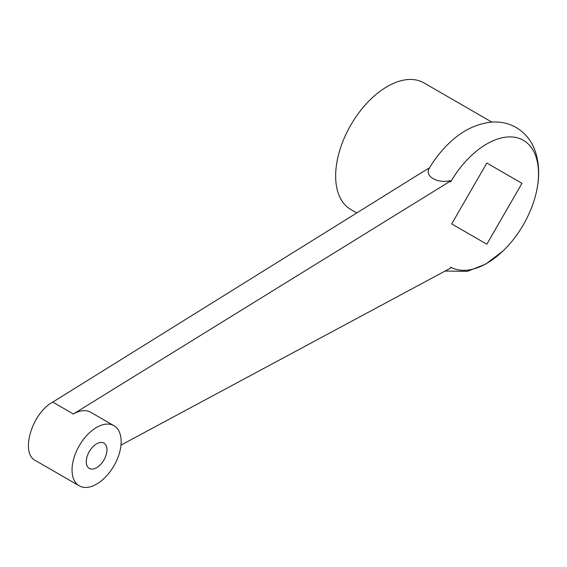 <?xml version="1.0" encoding="UTF-8"?>
<svg xmlns="http://www.w3.org/2000/svg" width="567" height="567" viewBox="0 0 567 567"><rect width="100%" height="100%" fill="white"/><g stroke="black" fill="none" stroke-linecap="round" stroke-linejoin="round"><path stroke-width="0.85" d="M486.833 163.034L451.686 223.908L486.833 244.2L521.98 183.325L486.833 163.034L521.98 183.325M73.349 413.995L52.766 402.109L413.18 177.84L428.687 168.257L429.176 168.541C424.385 176.181 437.497 183.779 450.163 180.66L450.652 180.944L73.349 413.995A34.722 20.043 -60 0 1 90.706 412.273L113.967 425.704A34.722 20.043 120 0 0 96.61 427.419A34.722 20.043 120 0 0 73.923 458.016A34.722 20.043 120 0 0 79.245 485.841A34.722 20.043 120 0 0 113.967 465.791A34.722 20.043 120 0 0 113.967 425.704M450.652 180.944L450.652 181.887A73.093 42.199 -60 0 1 514.035 137.164A73.093 42.199 -60 0 1 536.013 193.595A73.093 42.199 -60 0 1 502.745 251.216A73.093 42.199 -60 0 1 450.652 267.128L450.652 268.071L120.977 445.109M96.61 443.833A14.622 8.441 120 0 0 87.056 456.719A14.622 8.441 120 0 0 89.295 468.427A14.622 8.441 120 0 0 103.917 459.993A14.622 8.441 120 0 0 103.917 443.111A14.622 8.441 120 0 0 96.61 443.833M429.106 168.498A73.093 42.199 -60 0 1 448.958 143.338A73.093 42.199 -60 0 1 450.233 142.14M356.785 212.937L350.796 209.478A73.093 42.199 -60 0 1 350.789 125.073A73.093 42.199 -60 0 1 423.889 82.874L491.809 122.089M52.766 402.109C31.851 413.173 20.008 453.203 35.473 460.567M536.013 193.595C539.593 179.044 539.529 165.5 535.815 152.97C532.378 141.849 525.793 133.337 516.069 127.433C508.989 123.471 501.363 121.664 493.191 122.011C477.18 123.202 462.438 130.311 448.958 143.338M502.745 251.216L485.813 264.038L467.463 271.359L445.102 271.054M35.409 460.524L79.245 485.841"/></g></svg>
